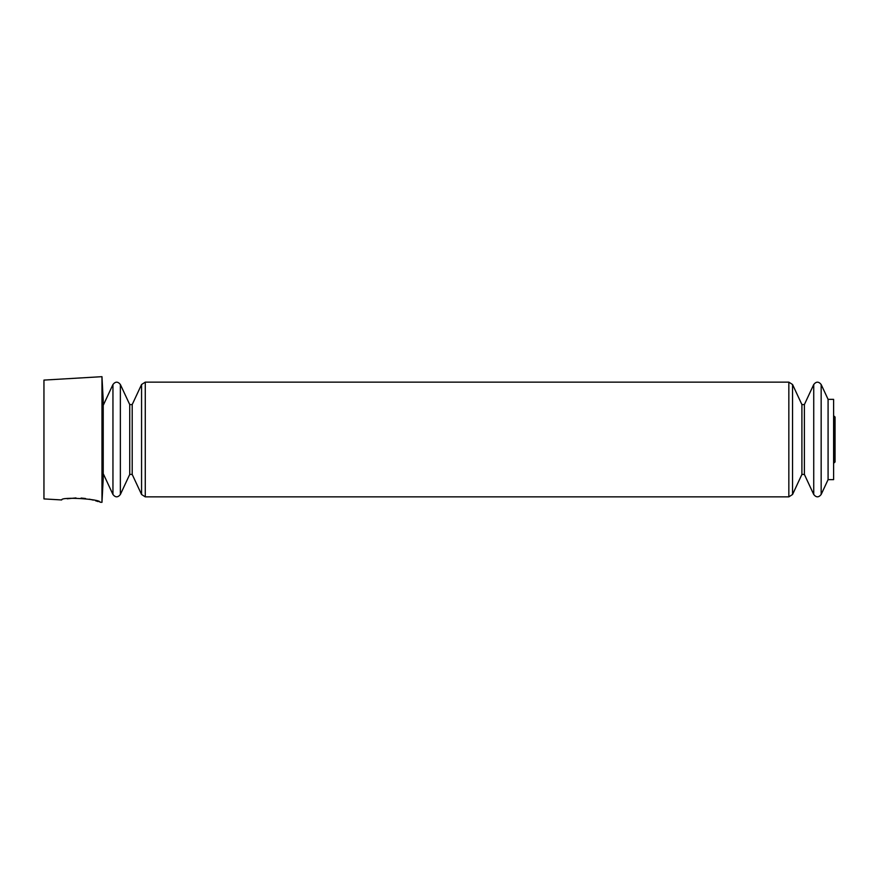 <?xml version="1.0" encoding="UTF-8"?>
<svg xmlns="http://www.w3.org/2000/svg" width="879" height="879" viewBox="0 0 879 879"><rect width="100%" height="100%" fill="white"/><g stroke="black" fill="none" stroke-linecap="round" stroke-linejoin="round"><path stroke-width="1.32" d="M101.975 502.327L101.975 376.673L43.95 380.091L43.95 498.909L61.706 499.953C60.618 496.514 101.239 499.074 99.942 502.206L101.975 502.327L103.228 478.561L103.228 400.439L101.975 376.673M98.261 501.612L95.481 500.722M93.317 500.107L89.416 499.184M85.549 498.514L81.099 498.052M75.968 497.943L67.2 498.778M828.084 399.352L828.084 479.648L833.611 479.648L833.611 399.352L828.084 399.352L821.162 384.508C818.69 381.398 816.206 381.398 813.734 384.508L813.734 494.492C816.206 497.602 818.69 497.602 821.162 494.492L821.162 384.508M833.611 463.266L834.215 462.728L834.215 416.272L833.611 415.734M804.384 404.571L801.901 404.571L801.901 474.429L804.384 474.429L804.384 404.571L813.734 384.508M801.901 474.429L792.55 494.492L792.55 384.508L788.837 382.134L145.277 382.134L141.563 384.508L141.563 494.492L145.277 496.866L145.277 382.134M792.55 494.492L788.837 496.866L788.837 382.134M120.368 494.492L120.368 384.508C117.896 381.398 115.424 381.398 112.951 384.508L112.951 494.492C115.424 497.602 117.896 497.602 120.368 494.492L129.729 474.429L129.729 404.571L132.202 404.571L141.563 384.508M129.729 474.429L132.202 474.429L132.202 404.571M833.885 461.354L835.05 461.98L835.05 417.02L833.885 417.646M835.05 439.5L835.05 417.02L834.215 416.272M834.215 462.728L835.05 461.98M828.084 479.648L821.162 494.492M804.384 474.429L813.734 494.492M801.901 404.571L792.55 384.508M788.837 496.866L145.277 496.866M132.202 474.429L141.563 494.492M129.729 404.571L120.368 384.508M103.228 473.638L112.951 494.492M103.228 405.362L112.951 384.508"/></g></svg>
